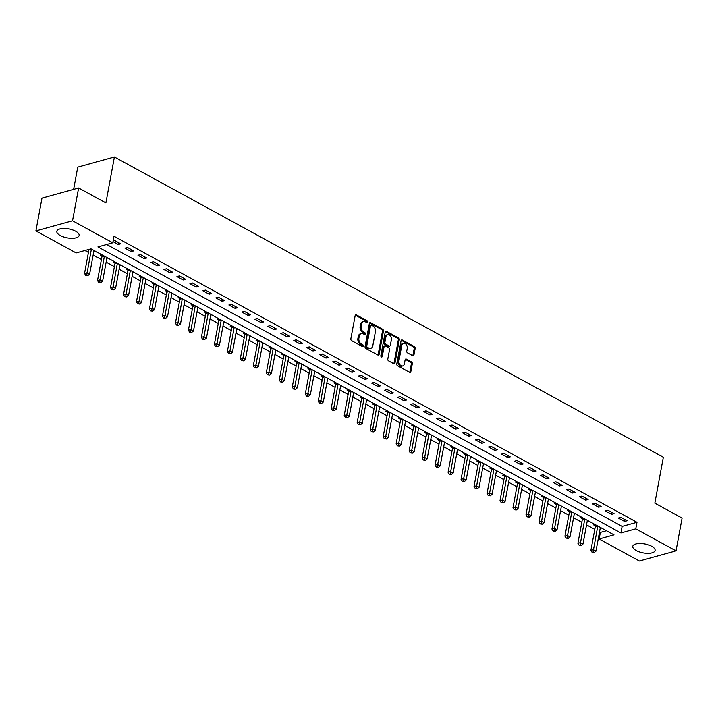 <?xml version="1.0" encoding="UTF-8"?>
<svg xmlns="http://www.w3.org/2000/svg" width="718" height="718" viewBox="0 0 718 718"><rect width="100%" height="100%" fill="white"/><g stroke="black" fill="none" stroke-linecap="round" stroke-linejoin="round"><path stroke-width="1.08" d="M367.787 322.131A0.996 0.709 74.5 0 0 367.239 320.838L356.406 314.915A1.427 1.014 74.5 0 0 355.15 315.642L350.851 338.824A1.427 1.014 74.5 0 0 351.632 340.664L362.464 346.597A0.996 0.709 74.5 0 0 362.796 344.793L361.396 344.021A4.568 3.24 74.5 0 1 358.901 338.115L359.251 336.186A4.568 3.24 74.5 0 1 361.298 333.565A4.568 3.24 74.5 0 1 363.281 333.852L364.681 334.615A0.996 0.709 74.5 0 0 365.013 332.82L363.613 332.048A4.568 3.24 74.5 0 1 361.118 326.143L361.477 324.213A4.568 3.24 74.5 0 1 363.514 321.592A4.568 3.24 74.5 0 1 365.498 321.879L366.907 322.642A0.996 0.709 74.5 0 0 367.787 322.131M366.754 322.561A0.996 0.709 74.5 0 0 366.243 321.117L355.41 315.193A1.427 1.014 74.5 0 0 355.338 315.157M362.312 346.507A0.996 0.709 74.5 0 0 361.809 345.062L360.409 344.299L361.396 344.021M364.529 334.534A0.996 0.709 74.5 0 0 364.026 333.089L362.626 332.326L363.613 332.048M636.211 550.553A11.353 4.541 10.5 0 1 632.773 546.344A11.353 4.541 10.5 0 1 639.918 543.49A11.353 4.541 10.5 0 1 651.666 546.281A11.353 4.541 10.5 0 1 655.103 550.482A11.353 4.541 10.5 0 1 647.959 553.336A11.353 4.541 10.5 0 1 636.211 550.553M60.258 235.522A11.353 4.541 10.5 0 1 56.821 231.313A11.353 4.541 10.5 0 1 63.956 228.459A11.353 4.541 10.5 0 1 75.704 231.25A11.353 4.541 10.5 0 1 79.142 235.45A11.353 4.541 10.5 0 1 72.006 238.304A11.353 4.541 10.5 0 1 60.258 235.522M412.679 355.697A1.427 1.014 74.5 0 0 413.945 354.97L415.148 348.463A1.427 1.014 74.5 0 0 414.367 346.614L402.331 340.036A1.427 1.014 74.5 0 0 401.075 340.772L396.785 363.945A1.427 1.014 74.5 0 0 397.566 365.794L409.592 372.373A1.427 1.014 74.5 0 0 410.849 371.646L412.303 363.784A1.427 1.014 74.5 0 0 411.522 361.944L406.379 359.126A1.427 1.014 74.5 0 0 405.123 359.853L404.396 363.748A3.823 2.71 74.5 0 1 402.69 365.947A3.823 2.71 74.5 0 1 399.836 364.609A3.823 2.71 74.5 0 1 398.939 360.768L401.766 345.511A3.823 2.71 74.5 0 1 403.48 343.321A3.823 2.71 74.5 0 1 406.334 344.649A3.823 2.71 74.5 0 1 407.223 348.49L406.756 351.039A1.427 1.014 74.5 0 0 407.537 352.879L412.679 355.697M35.9 230.918L41.976 198.123L78.621 187.99L105.887 202.907L114.395 156.991L663.342 457.249L654.834 503.165L682.1 518.082L676.024 550.877L639.379 561.009L599.135 538.994L613.989 534.883L91.007 248.832L76.153 252.933L35.9 230.918L72.536 220.785L112.789 242.801L97.935 246.911L620.917 532.971L635.771 528.861L676.024 550.877M78.621 187.99L72.536 220.785M106.704 244.488L622.138 526.411L636.992 522.3L114 236.24L112.789 242.801M636.992 522.3L635.771 528.861M383.439 331.124A1.427 1.014 74.5 0 0 382.658 329.275L370.623 322.696A1.427 1.014 74.5 0 0 369.366 323.423L365.076 346.606A1.427 1.014 74.5 0 0 365.857 348.445L377.883 355.024A1.427 1.014 74.5 0 0 379.14 354.297L383.439 331.124L382.452 331.393A1.427 1.014 74.5 0 0 381.671 329.553L369.635 322.965A1.427 1.014 74.5 0 0 369.564 322.929M386.481 331.366L398.508 337.945A1.427 1.014 74.5 0 1 399.289 339.793L394.999 362.967A1.427 1.014 74.5 0 1 393.742 363.703L388.591 360.885A1.427 1.014 74.5 0 1 387.81 359.036L389.551 349.639A1.427 1.014 74.5 0 0 388.77 347.79L385.351 345.923A1.427 1.014 74.5 0 0 384.094 346.659L382.281 356.442A0.996 0.709 74.5 0 1 380.854 355.661L385.225 332.093A1.427 1.014 74.5 0 1 386.481 331.366L385.494 331.644L397.521 338.223L398.508 337.945M113.013 241.616L118.255 244.479L120.723 243.797L114.494 240.386L113.166 240.754M125.004 248.168L131.232 251.578L133.71 250.896L127.481 247.486L125.004 248.168M137.991 255.276L144.219 258.686L146.696 257.995L140.459 254.585L137.991 255.276M150.968 262.375L157.206 265.786L159.674 265.104L153.446 261.693L150.968 262.375M163.955 269.474L170.184 272.885L172.661 272.203L166.432 268.792L163.955 269.474M176.933 276.583L183.171 279.984L185.648 279.302L179.41 275.891L176.933 276.583M189.92 283.682L196.158 287.092L198.626 286.401L192.397 283L189.92 283.682M202.907 290.781L209.135 294.192L211.613 293.509L205.384 290.099L202.907 290.781M215.885 297.88L222.122 301.291L224.599 300.609L218.362 297.198L215.885 297.88M228.871 304.988L235.1 308.39L237.577 307.708L231.349 304.297L228.871 304.988M241.858 312.088L248.087 315.498L250.564 314.807L244.335 311.406L241.858 312.088M254.836 319.187L261.074 322.597L263.551 321.915L257.313 318.505L254.836 319.187M267.823 326.286L274.052 329.697L276.529 329.015L270.3 325.604L267.823 326.286M280.81 333.394L287.038 336.805L289.516 336.114L283.287 332.703L280.81 333.394M293.788 340.494L300.025 343.904L302.502 343.222L296.265 339.811L293.788 340.494M306.774 347.593L313.003 351.003L315.48 350.321L309.252 346.911L306.774 347.593M319.761 354.701L325.99 358.102L328.467 357.42L322.229 354.01L319.761 354.701M332.739 361.8L338.977 365.211L341.454 364.52L335.216 361.118L332.739 361.8M345.726 368.899L351.955 372.31L354.432 371.628L348.203 368.217L345.726 368.899M358.713 375.999L364.941 379.409L367.419 378.727L361.181 375.317L358.713 375.999M371.691 383.107L377.928 386.517L380.396 385.826L374.168 382.416L371.691 383.107M384.677 390.206L390.906 393.617L393.383 392.934L387.155 389.524L384.677 390.206M397.664 397.305L403.893 400.716L406.37 400.034L400.132 396.623L397.664 397.305M410.642 404.413L416.88 407.815L419.348 407.133L413.119 403.722L410.642 404.413M423.629 411.513L429.858 414.923L432.335 414.232L426.106 410.831L423.629 411.513M436.607 418.612L442.844 422.022L445.322 421.34L439.084 417.93L436.607 418.612M449.594 425.711L455.831 429.122L458.299 428.44L452.071 425.029L449.594 425.711M462.58 432.819L468.809 436.221L471.286 435.539L465.058 432.128L462.58 432.819M475.558 439.919L481.796 443.329L484.273 442.638L478.035 439.236L475.558 439.919M488.545 447.018L494.774 450.428L497.251 449.746L491.022 446.336L488.545 447.018M501.532 454.117L507.761 457.528L510.238 456.845L504.009 453.435L501.532 454.117M514.51 461.225L520.747 464.636L523.225 463.945L516.987 460.534L514.51 461.225M527.497 468.324L533.725 471.735L536.202 471.053L529.974 467.642L527.497 468.324M540.483 475.424L546.712 478.834L549.189 478.152L542.961 474.742L540.483 475.424M553.461 482.532L559.699 485.933L562.176 485.251L555.938 481.841L553.461 482.532M566.448 489.631L572.677 493.042L575.154 492.351L568.925 488.949L566.448 489.631M579.435 496.73L585.664 500.141L588.141 499.459L581.903 496.048L579.435 496.73M592.413 503.83L598.65 507.24L601.128 506.558L594.89 503.147L592.413 503.83M605.4 510.938L611.628 514.339L614.105 513.657L607.877 510.247L605.4 510.938M618.386 518.037L624.615 521.447L627.092 520.756L620.855 517.355L618.386 518.037M84.921 250.51L88.431 252.431M93.16 255.016L101.409 259.53M106.138 262.115L114.395 266.629M119.125 269.214L127.382 273.729M132.112 276.322L140.36 280.837M145.09 283.422L153.347 287.936M158.077 290.521L166.334 295.035M171.063 297.629L179.312 302.143M184.041 304.728L192.298 309.243M197.028 311.827L205.285 316.342M210.015 318.927L218.263 323.441M222.993 326.035L231.25 330.549M235.98 333.134L244.237 337.648M248.958 340.233L257.215 344.748M261.944 347.332L270.201 351.856M274.931 354.441L283.179 358.955M287.909 361.54L296.166 366.054M300.896 368.639L309.153 373.154M313.883 375.747L322.131 380.262M326.861 382.847L335.118 387.361M339.847 389.946L348.104 394.46M352.834 397.045L361.082 401.559M365.812 404.153L374.069 408.668M378.799 411.252L387.056 415.767M391.786 418.352L400.034 422.866M404.764 425.451L413.021 429.974M417.75 432.559L426.007 437.074M430.737 439.658L438.985 444.173M443.715 446.758L451.972 451.272M456.702 453.866L464.959 458.38M469.689 460.965L477.937 465.479M482.667 468.064L490.924 472.579M495.653 475.163L503.91 479.678M508.631 482.272L516.888 486.786M521.618 489.371L529.875 493.885M534.605 496.47L542.862 500.985M547.583 503.578L555.84 508.093M560.57 510.677L568.827 515.192M573.556 517.777L581.804 522.291M586.534 524.876L594.791 529.39M599.521 531.984L600.347 532.433L606.432 530.755M93.861 251.228L94.875 250.941M101.624 254.639L100.242 255.016L101.938 255.94M106.847 258.327L107.853 258.049M114.611 261.738L113.229 262.124L114.916 263.048M119.825 265.427L120.839 265.148M127.589 268.837L126.215 269.223L127.903 270.147M132.812 272.526L133.826 272.248M140.575 275.945L139.193 276.322L140.89 277.247M145.799 279.634L146.804 279.347M153.562 283.045L152.18 283.422L153.867 284.346M158.777 286.733L159.791 286.455M166.54 290.144L165.167 290.53L166.854 291.454M171.764 293.833L172.778 293.554M179.527 297.243L178.145 297.629L179.841 298.553M184.741 300.932L185.756 300.654M192.514 304.351L191.132 304.728L192.819 305.653M197.728 308.04L198.742 307.762M205.492 311.45L204.118 311.827L205.806 312.752M210.715 315.139L211.729 314.861M218.478 318.55L217.096 318.936L218.793 319.86M223.693 322.238L224.707 321.96M231.465 325.658L230.083 326.035L231.77 326.959M236.68 329.347L237.694 329.059M244.443 332.757L243.07 333.134L244.757 334.058M249.667 336.446L250.681 336.168M257.43 339.856L256.048 340.242L257.744 341.167M262.644 343.545L263.659 343.267M270.408 346.956L269.035 347.341L270.722 348.266M275.631 350.644L276.645 350.366M283.395 354.064L282.021 354.441L283.709 355.365M288.618 357.752L289.632 357.465M296.381 361.163L294.999 361.54L296.696 362.464M301.596 364.852L302.61 364.573M309.359 368.262L307.986 368.648L309.673 369.573M314.583 371.951L315.597 371.673M322.346 375.361L320.973 375.747L322.66 376.672M327.57 379.059L328.575 378.772M335.333 382.47L333.951 382.847L335.638 383.771M340.547 386.158L341.562 385.88M348.311 389.569L346.938 389.955L348.625 390.87M353.534 393.258L354.548 392.979M361.298 396.668L359.915 397.054L361.612 397.978M366.521 400.357L367.526 400.079M374.284 403.776L372.902 404.153L374.59 405.078M379.499 407.465L380.513 407.178M387.262 410.875L385.889 411.252L387.576 412.177M392.486 414.564L393.5 414.286M400.249 417.975L398.867 418.361L400.563 419.285M405.473 421.663L406.478 421.385M413.236 425.074L411.854 425.46L413.541 426.384M418.45 428.763L419.465 428.484M426.214 432.182L424.841 432.559L426.528 433.484M431.437 435.871L432.451 435.593M439.201 439.281L437.818 439.658L439.515 440.583M444.424 442.97L445.429 442.692M452.187 446.381L450.805 446.767L452.493 447.691M457.402 450.069L458.416 449.791M465.165 453.489L463.792 453.866L465.479 454.79M470.389 457.178L471.403 456.89M478.152 460.588L476.77 460.965L478.466 461.889M483.367 464.277L484.381 463.999M491.139 467.687L489.757 468.073L491.444 468.998M496.353 471.376L497.368 471.098M504.117 474.786L502.744 475.172L504.431 476.097M509.34 478.475L510.354 478.197M517.104 481.895L515.721 482.272L517.418 483.196M522.318 485.583L523.332 485.296M530.081 488.994L528.708 489.371L530.396 490.295M535.305 492.683L536.319 492.404M543.068 496.093L541.695 496.479L543.382 497.403M548.292 499.782L549.306 499.504M556.055 503.192L554.673 503.578L556.369 504.503M561.27 506.881L562.284 506.603M569.033 510.301L567.66 510.677L569.347 511.602M574.256 513.989L575.271 513.711M582.02 517.4L580.647 517.777L582.334 518.701M587.243 521.088L588.248 520.81M595.007 524.499L593.624 524.885L595.312 525.809M600.221 528.188L601.235 527.909M114.395 156.991L77.75 167.123L73.631 189.373M600.347 532.433L599.135 538.994M622.138 526.411L620.917 532.971M118.255 244.479L118.596 242.63M131.232 251.578L131.573 249.729M144.219 258.686L144.56 256.829M157.206 265.786L157.547 263.937M170.184 272.885L170.525 271.036M183.171 279.984L183.512 278.135M196.158 287.092L196.499 285.234M209.135 294.192L209.476 292.343M222.122 301.291L222.463 299.442M235.1 308.39L235.45 306.541M248.087 315.498L248.428 313.649M261.074 322.597L261.415 320.749M274.052 329.697L274.402 327.848M287.038 336.805L287.379 334.947M300.025 343.904L300.366 342.055M313.003 351.003L313.353 349.154M325.99 358.102L326.331 356.254M338.977 365.211L339.318 363.353M351.955 372.31L352.305 370.461M364.941 379.409L365.282 377.56M377.928 386.517L378.269 384.66M390.906 393.617L391.256 391.768M403.893 400.716L404.234 398.867M416.88 407.815L417.221 405.966M429.858 414.923L430.199 413.065M442.844 422.022L443.185 420.174M455.831 429.122L456.172 427.273M468.809 436.221L469.15 434.372M481.796 443.329L482.137 441.471M494.774 450.428L495.124 448.579M507.761 457.528L508.102 455.679M520.747 464.636L521.088 462.778M533.725 471.735L534.075 469.886M546.712 478.834L547.053 476.985M559.699 485.933L560.04 484.085M572.677 493.042L573.027 491.184M585.664 500.141L586.005 498.292M598.65 507.24L598.991 505.391M611.628 514.339L611.978 512.49M624.615 521.447L624.956 519.599M363.514 321.592L362.527 321.861A4.568 3.24 74.5 0 0 360.481 324.482L361.477 324.213M362.626 332.326A4.568 3.24 74.5 0 1 360.122 326.421L360.481 324.482M361.298 333.565L360.31 333.843A4.568 3.24 74.5 0 0 358.264 336.464L359.251 336.186M360.409 344.299A4.568 3.24 74.5 0 1 357.905 338.393L358.264 336.464M377.955 355.06A1.427 1.014 74.5 0 0 378.153 354.575L382.452 331.393M371.412 325.11A0.996 0.709 74.5 0 0 370.533 325.622L366.763 345.968A0.996 0.709 74.5 0 0 367.311 347.261L368.792 348.068A4.568 3.24 74.5 0 0 370.766 348.356A4.568 3.24 74.5 0 0 372.813 345.735L375.388 331.824A4.568 3.24 74.5 0 0 372.893 325.918L371.412 325.11M370.425 325.389A0.996 0.709 74.5 0 0 369.546 325.9L370.533 325.622M370.766 348.356L369.779 348.625A4.568 3.24 74.5 0 1 367.796 348.338L366.315 347.53A0.996 0.709 74.5 0 1 365.776 346.238L369.546 325.9M393.814 363.739A1.427 1.014 74.5 0 0 394.002 363.245L398.302 340.063A1.427 1.014 74.5 0 0 397.521 338.223M384.731 345.834L383.744 346.112A1.427 1.014 74.5 0 0 383.107 346.929L381.294 356.711L382.281 356.442M391.355 339.883A3.823 2.71 74.5 0 0 390.466 336.042A3.823 2.71 74.5 0 0 387.612 334.714A3.823 2.71 74.5 0 0 385.907 336.904L384.911 342.28A1.427 1.014 74.5 0 0 385.692 344.119L389.102 345.986A1.427 1.014 74.5 0 0 390.359 345.259L391.355 339.883M387.612 334.714L386.625 334.983A3.823 2.71 74.5 0 0 384.911 337.173L385.907 336.904M389.721 346.076L388.734 346.354A1.427 1.014 74.5 0 1 388.115 346.264L384.695 344.398A1.427 1.014 74.5 0 1 383.915 342.549L384.911 337.173M403.48 343.321L402.484 343.59A3.823 2.71 74.5 0 0 400.779 345.78L401.766 345.511M402.69 365.947L401.694 366.216A3.823 2.71 74.5 0 1 398.84 364.888A3.823 2.71 74.5 0 1 397.951 361.037L400.779 345.78M409.664 372.409A1.427 1.014 74.5 0 0 409.861 371.915L411.315 364.062A1.427 1.014 74.5 0 0 410.534 362.213L405.383 359.404A1.427 1.014 74.5 0 0 405.311 359.368M412.751 355.733A1.427 1.014 74.5 0 0 412.949 355.239L414.16 348.742A1.427 1.014 74.5 0 0 413.371 346.893L401.344 340.314A1.427 1.014 74.5 0 0 401.272 340.278M88.978 249.388A1.454 1.032 -105.5 0 1 88.96 249.568L84.536 273.441L87.013 272.759L89.606 274.177L94.004 250.465M91.401 249.047L86.725 275.093L85.738 275.371L87.767 275.658L86.725 275.093M89.606 274.177L87.767 275.658M85.738 275.371L84.536 273.441M101.794 254.728L101.956 256.138A1.454 1.032 -105.5 0 1 101.938 256.667L97.513 280.541L99.99 279.858L102.593 281.276L106.982 257.565M104.388 256.146L99.712 282.192L98.725 282.47L100.753 282.766L99.712 282.192M102.593 281.276L100.753 282.766M98.725 282.47L97.513 280.541M114.781 261.837L114.943 263.237A1.454 1.032 -105.5 0 1 114.925 263.766L110.5 287.649L112.977 286.958L115.571 288.385L119.969 264.673M117.375 263.246L112.699 289.3L111.703 289.569L113.731 289.866L112.699 289.3M115.571 288.385L113.731 289.866M111.703 289.569L110.5 287.649M127.768 268.936L127.93 270.345A1.454 1.032 -105.5 0 1 127.912 270.874L123.487 294.748L125.964 294.066L128.558 295.484L132.956 271.772M130.353 270.354L125.677 296.399L124.69 296.669L126.718 296.965L125.677 296.399M128.558 295.484L126.718 296.965M124.69 296.669L123.487 294.748M140.746 276.035L140.907 277.444A1.454 1.032 -105.5 0 1 140.89 277.974L136.465 301.847L138.942 301.165L141.545 302.583L145.933 278.871M143.34 277.453L138.664 303.499L137.677 303.777L139.705 304.073L138.664 303.499M141.545 302.583L139.705 304.073M137.677 303.777L136.465 301.847M153.733 283.143L153.894 284.543A1.454 1.032 -105.5 0 1 153.876 285.073L149.452 308.946L151.929 308.264L154.523 309.682L158.92 285.979M156.318 284.552L151.651 310.598L150.654 310.876L152.683 311.172L151.651 310.598M154.523 309.682L152.683 311.172M150.654 310.876L149.452 308.946M166.72 290.243L166.872 291.643A1.454 1.032 -105.5 0 1 166.863 292.181L162.439 316.055L164.916 315.364L167.509 316.791L171.898 293.079M169.304 291.661L164.628 317.706L163.641 317.975L165.67 318.271L164.628 317.706M167.509 316.791L165.67 318.271M163.641 317.975L162.439 316.055M179.697 297.342L179.859 298.751A1.454 1.032 -105.5 0 1 179.841 299.28L175.416 323.154L177.893 322.472L180.496 323.89L184.885 300.178M182.291 298.76L177.615 324.805L176.628 325.083L178.656 325.371L177.615 324.805M180.496 323.89L178.656 325.371M176.628 325.083L175.416 323.154M192.684 304.441L192.846 305.85A1.454 1.032 -105.5 0 1 192.828 306.38L188.403 330.253L190.88 329.571L193.474 330.989L197.872 307.277M195.269 305.859L190.602 331.904L189.606 332.183L191.634 332.479L190.602 331.904M193.474 330.989L191.634 332.479M189.606 332.183L188.403 330.253M205.671 311.549L205.824 312.949A1.454 1.032 -105.5 0 1 205.815 313.479L201.39 337.352L203.858 336.67L206.461 338.088L210.85 314.385M208.256 312.958L203.58 339.013L202.593 339.282L204.621 339.578L203.58 339.013M206.461 338.088L204.621 339.578M202.593 339.282L201.39 337.352M218.649 318.648L218.81 320.048A1.454 1.032 -105.5 0 1 218.793 320.587L214.368 344.461L216.845 343.769L219.439 345.196L223.837 321.484M221.243 320.066L216.567 346.112L215.579 346.381L217.608 346.677L216.567 346.112M219.439 345.196L217.608 346.677M215.579 346.381L214.368 344.461M231.636 325.748L231.797 327.157A1.454 1.032 -105.5 0 1 231.779 327.686L227.355 351.56L229.832 350.878L232.426 352.296L236.823 328.584M234.221 327.166L229.554 353.211L228.557 353.489L230.586 353.777L229.554 353.211M232.426 352.296L230.586 353.777M228.557 353.489L227.355 351.56M244.623 332.847L244.775 334.256A1.454 1.032 -105.5 0 1 244.766 334.785L240.342 358.659L242.81 357.977L245.412 359.395L249.801 335.683M247.207 334.265L242.531 360.31L241.544 360.589L243.573 360.885L242.531 360.31M245.412 359.395L243.573 360.885M241.544 360.589L240.342 358.659M257.6 339.955L257.762 341.355A1.454 1.032 -105.5 0 1 257.744 341.885L253.319 365.767L255.796 365.076L258.39 366.503L262.788 342.791M260.194 341.373L255.518 367.419L254.531 367.688L256.559 367.984L255.518 367.419M258.39 366.503L256.559 367.984M254.531 367.688L253.319 365.767M270.587 347.054L270.749 348.463A1.454 1.032 -105.5 0 1 270.731 348.993L266.306 372.866L268.783 372.184L271.377 373.602L275.775 349.89M273.172 348.472L268.505 374.518L267.509 374.787L269.537 375.083L268.505 374.518M271.377 373.602L269.537 375.083M267.509 374.787L266.306 372.866M283.574 354.154L283.727 355.563A1.454 1.032 -105.5 0 1 283.718 356.092L279.293 379.966L281.761 379.284L284.364 380.702L288.753 356.99M286.159 355.572L281.483 381.617L280.496 381.895L282.524 382.191L281.483 381.617M284.364 380.702L282.524 382.191M280.496 381.895L279.293 379.966M296.552 361.262L296.714 362.662A1.454 1.032 -105.5 0 1 296.696 363.191L292.271 387.065L294.748 386.383L297.342 387.801L301.739 364.098M299.146 362.671L294.47 388.725L293.483 388.994L295.511 389.291L294.47 388.725M297.342 387.801L295.511 389.291M293.483 388.994L292.271 387.065M309.539 368.361L309.7 369.761A1.454 1.032 -105.5 0 1 309.682 370.3L305.258 394.173L307.735 393.482L310.329 394.909L314.726 371.197M312.124 369.779L307.457 395.824L306.46 396.094L308.489 396.39L307.457 395.824M310.329 394.909L308.489 396.39M306.46 396.094L305.258 394.173M322.526 375.46L322.678 376.869A1.454 1.032 -105.5 0 1 322.669 377.399L318.236 401.272L320.713 400.59L323.315 402.008L327.704 378.296M325.11 376.878L320.434 402.924L319.447 403.202L321.476 403.489L320.434 402.924M323.315 402.008L321.476 403.489M319.447 403.202L318.236 401.272M335.503 382.559L335.665 383.968A1.454 1.032 -105.5 0 1 335.647 384.498L331.222 408.371L333.699 407.689L336.293 409.107L340.691 385.395M338.097 383.977L333.421 410.023L332.425 410.301L334.462 410.597L333.421 410.023M336.293 409.107L334.462 410.597M332.425 410.301L331.222 408.371M348.49 389.668L348.652 391.068A1.454 1.032 -105.5 0 1 348.634 391.597L344.209 415.48L346.686 414.789L349.28 416.216L353.678 392.504M351.075 391.077L346.399 417.131L345.412 417.4L347.44 417.696L346.399 417.131M349.28 416.216L347.44 417.696M345.412 417.4L344.209 415.48M361.468 396.767L361.63 398.176A1.454 1.032 -105.5 0 1 361.612 398.705L357.187 422.579L359.664 421.897L362.267 423.315L366.656 399.603M364.062 398.185L359.386 424.23L358.399 424.5L360.427 424.796L359.386 424.23M362.267 423.315L360.427 424.796M358.399 424.5L357.187 422.579M374.455 403.866L374.616 405.275A1.454 1.032 -105.5 0 1 374.599 405.805L370.174 429.678L372.651 428.996L375.245 430.414L379.642 406.702M377.049 405.284L372.373 431.33L371.377 431.608L373.405 431.895L372.373 431.33M375.245 430.414L373.405 431.895M371.377 431.608L370.174 429.678M387.442 410.974L387.603 412.374A1.454 1.032 -105.5 0 1 387.585 412.904L383.161 436.777L385.638 436.095L388.232 437.513L392.629 413.81M390.027 412.383L385.351 438.429L384.363 438.707L386.392 439.003L385.351 438.429M388.232 437.513L386.392 439.003M384.363 438.707L383.161 436.777M400.42 418.073L400.581 419.474A1.454 1.032 -105.5 0 1 400.563 420.003L396.139 443.886L398.616 443.194L401.218 444.621L405.607 420.91M403.013 419.491L398.337 445.537L397.35 445.806L399.379 446.102L398.337 445.537M401.218 444.621L399.379 446.102M397.35 445.806L396.139 443.886M413.406 425.173L413.568 426.582A1.454 1.032 -105.5 0 1 413.55 427.111L409.125 450.985L411.602 450.303L414.196 451.721L418.594 428.009M416 426.591L411.324 452.636L410.328 452.914L412.356 453.202L411.324 452.636M414.196 451.721L412.356 453.202M410.328 452.914L409.125 450.985M426.393 432.272L426.546 433.681A1.454 1.032 -105.5 0 1 426.537 434.21L422.112 458.084L424.589 457.402L427.183 458.82L431.572 435.108M428.978 433.69L424.302 459.735L423.315 460.014L425.343 460.31L424.302 459.735M427.183 458.82L425.343 460.31M423.315 460.014L422.112 458.084M439.371 439.38L439.533 440.78A1.454 1.032 -105.5 0 1 439.515 441.31L435.09 465.183L437.567 464.501L440.17 465.919L444.559 442.216M441.965 440.789L437.289 466.844L436.302 467.113L438.33 467.409L437.289 466.844M440.17 465.919L438.33 467.409M436.302 467.113L435.09 465.183M452.358 446.479L452.519 447.879A1.454 1.032 -105.5 0 1 452.502 448.418L448.077 472.291L450.554 471.6L453.148 473.027L457.546 449.315M454.943 447.897L450.276 473.943L449.28 474.212L451.308 474.508L450.276 473.943M453.148 473.027L451.308 474.508M449.28 474.212L448.077 472.291M465.345 453.579L465.497 454.988A1.454 1.032 -105.5 0 1 465.488 455.517L461.064 479.391L463.532 478.709L466.135 480.127L470.523 456.415M467.93 454.997L463.254 481.042L462.266 481.32L464.295 481.607L463.254 481.042M466.135 480.127L464.295 481.607M462.266 481.32L461.064 479.391M478.323 460.678L478.484 462.087A1.454 1.032 -105.5 0 1 478.466 462.616L474.042 486.49L476.519 485.808L479.112 487.226L483.51 463.514M480.916 462.096L476.24 488.141L475.253 488.42L477.282 488.716L476.24 488.141M479.112 487.226L477.282 488.716M475.253 488.42L474.042 486.49M491.309 467.786L491.471 469.186A1.454 1.032 -105.5 0 1 491.453 469.716L487.028 493.598L489.505 492.907L492.099 494.334L496.497 470.622M493.894 469.195L489.227 495.249L488.231 495.519L490.259 495.815L489.227 495.249M492.099 494.334L490.259 495.815M488.231 495.519L487.028 493.598M504.296 474.885L504.449 476.294A1.454 1.032 -105.5 0 1 504.44 476.824L500.015 500.697L502.483 500.015L505.086 501.433L509.475 477.721M506.881 476.303L502.205 502.349L501.218 502.618L503.246 502.914L502.205 502.349M505.086 501.433L503.246 502.914M501.218 502.618L500.015 500.697M517.274 481.984L517.436 483.394A1.454 1.032 -105.5 0 1 517.418 483.923L512.993 507.797L515.47 507.114L518.064 508.532L522.462 484.821M519.868 483.402L515.192 509.448L514.205 509.726L516.233 510.022L515.192 509.448M518.064 508.532L516.233 510.022M514.205 509.726L512.993 507.797M530.261 489.093L530.423 490.493A1.454 1.032 -105.5 0 1 530.405 491.022L525.98 514.896L528.457 514.214L531.051 515.632L535.448 491.929M532.846 490.502L528.179 516.547L527.183 516.825L529.211 517.122L528.179 516.547M531.051 515.632L529.211 517.122M527.183 516.825L525.98 514.896M543.248 496.192L543.4 497.592A1.454 1.032 -105.5 0 1 543.391 498.13L538.967 522.004L541.435 521.313L544.038 522.74L548.426 499.028M545.833 497.61L541.157 523.655L540.169 523.925L542.198 524.221L541.157 523.655M544.038 522.74L542.198 524.221M540.169 523.925L538.967 522.004M556.226 503.291L556.387 504.7A1.454 1.032 -105.5 0 1 556.369 505.23L551.945 529.103L554.422 528.421L557.015 529.839L561.413 506.127M558.819 504.709L554.143 530.755L553.156 531.033L555.185 531.32L554.143 530.755M557.015 529.839L555.185 531.32M553.156 531.033L551.945 529.103M569.212 510.39L569.374 511.799A1.454 1.032 -105.5 0 1 569.356 512.329L564.931 536.202L567.408 535.52L570.002 536.938L574.4 513.226M571.797 511.808L567.13 537.854L566.134 538.132L568.162 538.428L567.13 537.854M570.002 536.938L568.162 538.428M566.134 538.132L564.931 536.202M582.199 517.499L582.352 518.899A1.454 1.032 -105.5 0 1 582.343 519.428L577.918 543.311L580.386 542.62L582.989 544.038L587.378 520.335M584.784 518.908L580.108 544.962L579.121 545.231L581.149 545.527L580.108 544.962M582.989 544.038L581.149 545.527M579.121 545.231L577.918 543.311M595.177 524.598L595.339 525.998A1.454 1.032 -105.5 0 1 595.321 526.536L590.896 550.41L593.373 549.719L595.967 551.146L600.365 527.434M597.771 526.016L593.095 552.061L592.099 552.33L594.136 552.627L593.095 552.061M595.967 551.146L594.136 552.627M592.099 552.33L590.896 550.41M366.243 321.117L367.239 320.838M361.809 345.062L362.796 344.793M364.026 333.089L365.013 332.82M360.122 326.421L361.118 326.143M357.905 338.393L358.901 338.115M355.41 315.193L356.406 314.915M378.153 354.575L379.14 354.297M369.635 322.965L370.623 322.696M381.671 329.553L382.658 329.275M365.776 346.238L366.763 345.968M366.315 347.53L367.311 347.261M367.796 348.338L368.792 348.068M398.302 340.063L399.289 339.793M394.002 363.245L394.999 362.967M383.107 346.929L384.094 346.659M383.915 342.549L384.911 342.28M384.695 344.398L385.692 344.119M388.115 346.264L389.102 345.986M397.951 361.037L398.939 360.768M405.383 359.404L406.379 359.126M410.534 362.213L411.522 361.944M411.315 364.062L412.303 363.784M409.861 371.915L410.849 371.646M401.344 340.314L402.331 340.036M413.371 346.893L414.367 346.614M414.16 348.742L415.148 348.463M412.949 355.239L413.945 354.97M88.96 249.568L91.213 248.94M101.956 256.138L103.563 255.698M101.938 256.667L104.2 256.048M114.943 263.237L116.54 262.797M114.925 263.766L117.178 263.147M127.93 270.345L129.527 269.896M127.912 270.874L130.164 270.246M140.907 277.444L142.505 277.004M140.89 277.974L143.151 277.345M153.894 284.543L155.492 284.104M153.876 285.073L156.129 284.454M166.872 291.643L168.479 291.203M166.863 292.181L169.116 291.553M179.859 298.751L181.457 298.302M179.841 299.28L182.103 298.652M192.846 305.85L194.443 305.41M192.828 306.38L195.081 305.76M205.824 312.949L207.43 312.51M205.815 313.479L208.067 312.86M218.81 320.048L220.408 319.609M218.793 320.587L221.054 319.959M231.797 327.157L233.395 326.708M231.779 327.686L234.032 327.058M244.775 334.256L246.382 333.816M244.766 334.785L247.019 334.166M257.762 341.355L259.36 340.915M257.744 341.885L260.006 341.265M270.749 348.463L272.346 348.015M270.731 348.993L272.984 348.365M283.727 355.563L285.333 355.123M283.718 356.092L285.97 355.464M296.714 362.662L298.311 362.222M296.696 363.191L298.948 362.572M309.7 369.761L311.298 369.321M309.682 370.3L311.935 369.671M322.678 376.869L324.285 376.42M322.669 377.399L324.922 376.77M335.665 383.968L337.263 383.529M335.647 384.498L337.9 383.879M348.652 391.068L350.249 390.628M348.634 391.597L350.887 390.978M361.63 398.176L363.236 397.727M361.612 398.705L363.873 398.077M374.616 405.275L376.214 404.826M374.599 405.805L376.851 405.176M387.603 412.374L389.201 411.935M387.585 412.904L389.838 412.285M400.581 419.474L402.179 419.034M400.563 420.003L402.825 419.384M413.568 426.582L415.166 426.133M413.55 427.111L415.803 426.483M426.546 433.681L428.152 433.241M426.537 434.21L428.79 433.591M439.533 440.78L441.13 440.34M439.515 441.31L441.776 440.69M452.519 447.879L454.117 447.44M452.502 448.418L454.754 447.79M465.497 454.988L467.104 454.539M465.488 455.517L467.741 454.889M478.484 462.087L480.082 461.647M478.466 462.616L480.728 461.997M491.471 469.186L493.069 468.746M491.453 469.716L493.706 469.096M504.449 476.294L506.055 475.846M504.44 476.824L506.693 476.196M517.436 483.394L519.033 482.954M517.418 483.923L519.679 483.295M530.423 490.493L532.02 490.053M530.405 491.022L532.657 490.403M543.4 497.592L545.007 497.152M543.391 498.13L545.644 497.502M556.387 504.7L557.985 504.251M556.369 505.23L558.631 504.601M569.374 511.799L570.972 511.36M569.356 512.329L571.609 511.71M582.352 518.899L583.958 518.459M582.343 519.428L584.596 518.809M595.339 525.998L596.936 525.558M595.321 526.536L597.573 525.908M369.994 325.326L370.982 325.048"/></g></svg>
